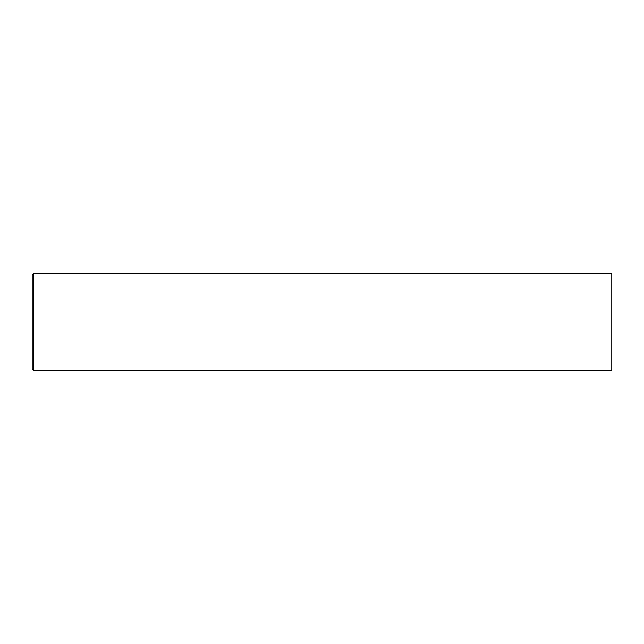 <?xml version="1.0" encoding="UTF-8"?>
<svg xmlns="http://www.w3.org/2000/svg" width="644" height="644" viewBox="0 0 644 644"><rect width="100%" height="100%" fill="white"/><g stroke="black" fill="none" stroke-linecap="round" stroke-linejoin="round"><path stroke-width="0.97" d="M33.407 273.7L32.2 274.908L32.2 369.093L33.407 370.3L33.407 273.7L611.8 273.7L611.8 370.3L33.407 370.3"/></g></svg>
